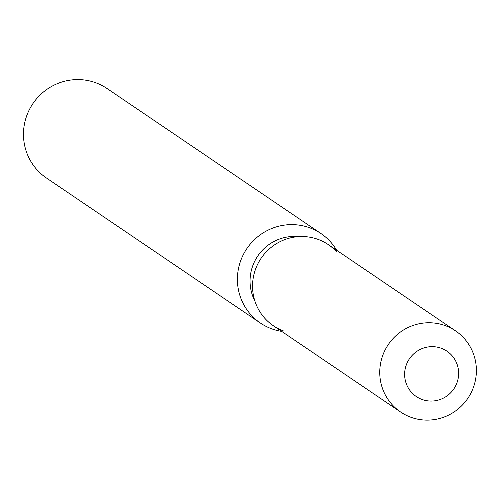 <?xml version="1.0" encoding="UTF-8"?>
<svg xmlns="http://www.w3.org/2000/svg" width="500" height="500" viewBox="0 0 500 500"><rect width="100%" height="100%" fill="white"/><g stroke="black" fill="none" stroke-linecap="round" stroke-linejoin="round"><path stroke-width="0.75" d="M441.3 348.275A27.375 26.825 124.1 0 0 407.756 361.613A27.375 26.825 124.1 0 0 416.269 396.512A27.375 26.825 124.1 0 0 421.969 399.438A27.375 26.825 124.1 0 0 455.513 386.1A27.375 26.825 124.1 0 0 446.994 351.194A27.375 26.825 124.1 0 0 441.3 348.275A27.375 26.825 124.1 0 0 407.756 361.613A27.375 26.825 124.1 0 0 416.269 396.512A27.375 26.825 124.1 0 0 421.969 399.438A27.375 26.825 124.1 0 0 455.513 386.1A27.375 26.825 124.1 0 0 446.994 351.194A27.375 26.825 124.1 0 0 441.3 348.275M336.981 252.181A48.987 48.006 124.1 0 0 318.156 239.425A48.987 48.006 124.1 0 0 255.744 268.631A48.987 48.006 124.1 0 0 283.562 330.975M298.55 236.625A44.088 43.206 124.1 0 0 257.775 255.987A44.088 43.206 124.1 0 0 254.881 301.038M336.675 250.294A54.031 52.95 124.1 0 0 321.019 233.588A54.031 52.95 124.1 0 0 309.775 227.819A54.031 52.95 124.1 0 0 243.569 254.144A54.031 52.95 124.1 0 0 260.375 323.031A54.031 52.95 124.1 0 0 271.619 328.794A54.031 52.95 124.1 0 0 281.694 331.388M321.019 233.588L107.081 88.55A54.031 52.95 124.1 0 0 95.844 82.788A54.031 52.95 124.1 0 0 29.638 109.113A54.031 52.95 124.1 0 0 46.444 178L260.375 323.031M455.556 330.887L328.35 244.65A48.987 48.006 124.1 0 0 318.156 239.425A48.987 48.006 124.1 0 0 258.131 263.288A48.987 48.006 124.1 0 0 273.369 325.75L400.575 411.987A48.987 48.006 124.1 0 0 410.769 417.212A48.987 48.006 124.1 0 0 470.8 393.35A48.987 48.006 124.1 0 0 455.556 330.887A48.987 48.006 124.1 0 0 445.363 325.662A48.987 48.006 124.1 0 0 385.337 349.531A48.987 48.006 124.1 0 0 400.575 411.987"/></g></svg>

